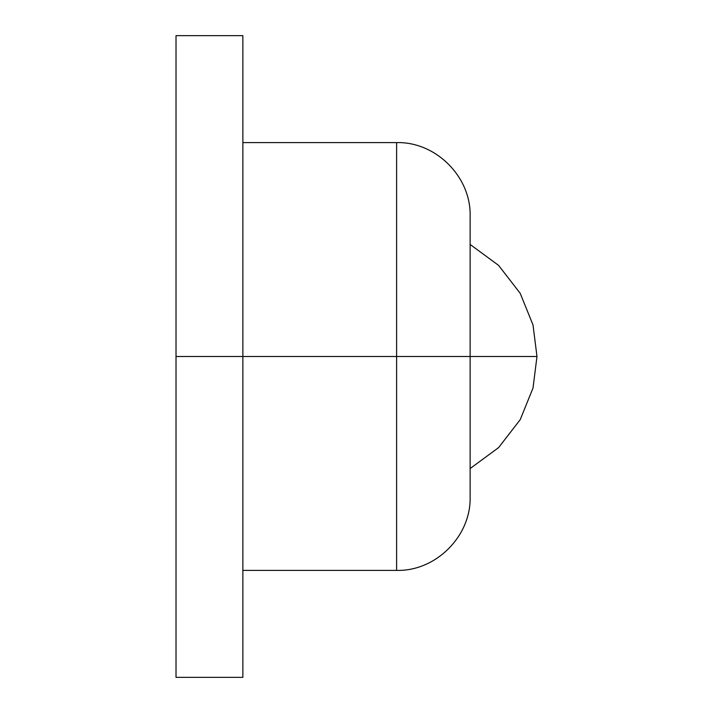 <?xml version="1.0" encoding="UTF-8"?>
<svg xmlns="http://www.w3.org/2000/svg" width="713" height="713" viewBox="0 0 713 713"><rect width="100%" height="100%" fill="white"/><g stroke="black" fill="none" stroke-linecap="round" stroke-linejoin="round"><path stroke-width="1.07" d="M470.134 244.452L498.574 265.37L520.214 293.337L533.012 324.959L536.978 356.5L470.134 356.5L536.978 356.5L533.012 388.041L520.214 419.663L498.574 447.63L470.134 468.548L498.574 447.63L520.214 419.663L533.012 388.041L536.978 356.5L533.012 324.959L520.214 293.337L498.574 265.37L470.134 244.452M242.866 142.6L396.606 142.6C435.893 141.584 471.15 176.842 470.134 216.128L470.134 496.872L470.134 356.5L396.606 356.5L396.606 570.4L396.606 356.5L396.606 570.4L396.606 356.5L242.866 356.5L242.866 677.35L242.866 356.5L176.022 356.5L176.022 677.35L176.022 35.65L242.866 35.65L242.866 677.35L176.022 677.35L176.022 356.5L396.606 356.5L396.606 142.6L396.606 356.5L470.134 356.5L470.134 216.128L470.134 496.872C471.15 536.158 435.893 571.416 396.606 570.4L242.866 570.4M176.022 356.5L176.022 35.65L176.022 356.5M396.606 356.5L396.606 142.6L396.606 356.5"/></g></svg>
